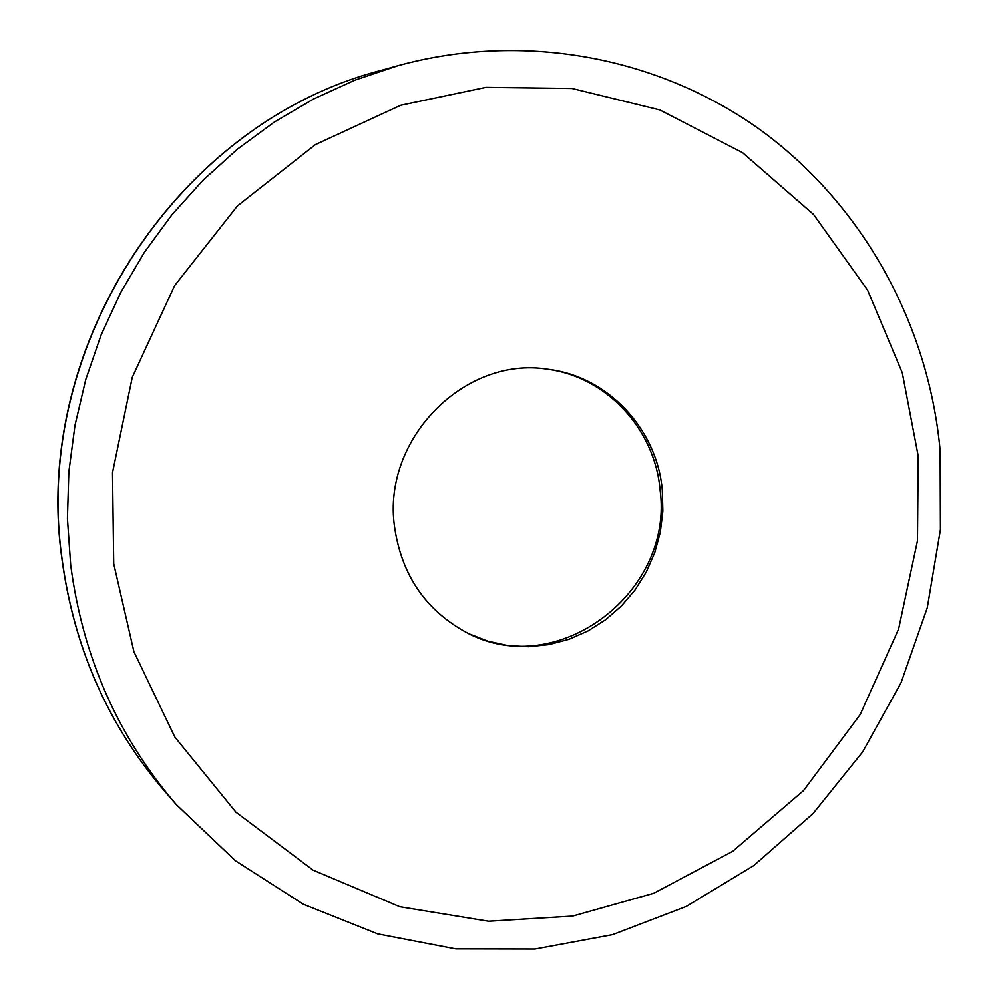 <?xml version="1.0" encoding="UTF-8"?>
<svg xmlns="http://www.w3.org/2000/svg" width="999" height="999" viewBox="0 0 999 999"><rect width="100%" height="100%" fill="white"/><g stroke="black" fill="none" stroke-linecap="round" stroke-linejoin="round"><path stroke-width="1.5" d="M113.711 563.736L133.916 651.698L174.837 737.037L235.914 812.15L313.124 870.154L399.837 906.755L488.511 921.253L572.577 916.095L653.583 893.331L732.667 851.323L803.521 790.584L860.189 714.572L898.613 629.033L917.494 540.759L918.218 455.919L902.284 372.802L867.594 290.11L813.573 214.473L742.569 152.685L659.752 109.915L571.94 88.449L485.964 87.35L400.699 105.257L315.372 144.63L237.475 205.869L174.588 285.664L132.255 377.372L112.512 472.639L113.711 563.736M662.312 490.222L662.849 511.301L660.302 532.28L654.732 552.684L646.253 572.065L635.064 589.959L621.428 605.981L605.619 619.742L588.011 630.931L569.005 639.285L549.013 644.58L528.508 646.703L507.967 645.566L487.862 641.196L468.668 633.666C426.186 611.363 401.448 575.511 394.43 526.123C382.255 438.898 464.722 355.607 547.877 369.28C607.904 376.286 657.017 428.971 662.312 490.222M467.757 633.216C558.141 680.531 674.35 592.082 660.052 489.672C654.782 428.933 606.343 376.573 546.865 369.155M70.692 565.109C82.767 656.942 117.957 736.75 176.274 804.545L235.414 860.738L303.409 904.282L377.747 933.903L455.794 948.9L534.915 949.05L612.524 934.664L686.188 906.48L753.696 865.609L813.099 813.498L862.699 751.847L901.123 682.567L927.284 607.754L940.446 529.607L940.159 450.424C928.558 324.837 863.698 205.981 762.05 131.156C660.039 57.043 524.025 30.944 397.627 65.772L354.97 80.107L313.736 98.913L274.388 122.015L237.375 149.188L203.109 180.182L171.99 214.673L144.405 252.285L120.654 292.62L101.011 335.227L85.727 379.645L74.975 425.349L68.844 471.853L67.42 518.606L70.692 565.109M61.888 557.817C73.689 647.464 108.104 725.436 165.11 791.72C108.004 725.286 73.551 647.252 61.763 557.617C31.731 343.981 179.595 122.065 381.243 70.355C179.97 121.878 31.806 343.993 61.888 557.817M381.243 70.355L397.627 65.772M165.11 791.72L176.274 804.545"/></g></svg>
